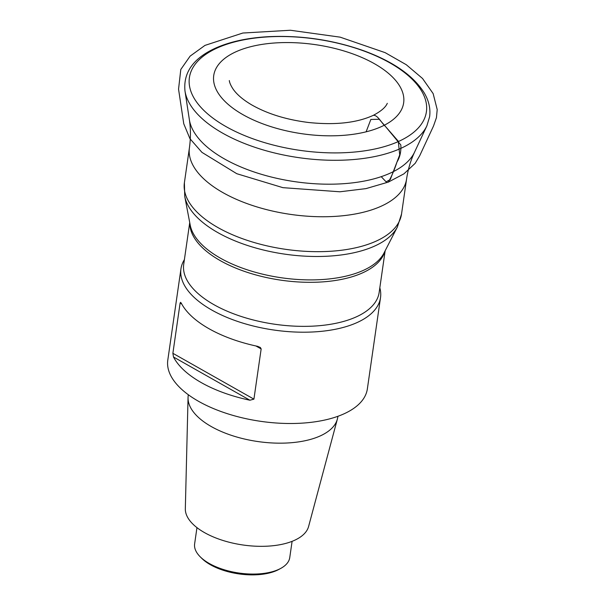 <?xml version="1.0" encoding="UTF-8"?>
<svg xmlns="http://www.w3.org/2000/svg" width="605" height="605" viewBox="0 0 605 605"><rect width="100%" height="100%" fill="white"/><g stroke="black" fill="none" stroke-linecap="round" stroke-linejoin="round"><path stroke-width="0.91" d="M249.54 47.008A95.938 45.042 -171.8 0 1 402.839 93.064A95.938 45.042 -171.8 0 1 273.71 127.504A95.938 45.042 -171.8 0 1 249.54 47.008M379.827 287.798A100.816 47.326 -171.8 0 1 380.522 297.584A100.816 47.326 -171.8 0 1 353.199 324.189A100.816 47.326 -171.8 0 1 240.51 322.382A100.816 47.326 -171.8 0 1 180.956 268.824A100.816 47.326 -171.8 0 1 184.389 259.636M180.956 268.824L167.797 360.126A100.816 47.326 8.2 0 0 227.351 413.684A100.816 47.326 8.2 0 0 340.048 415.491A100.816 47.326 8.2 0 0 367.364 388.879L380.522 297.584M261.156 348.934L260.362 347.504L257.67 346.347A100.816 47.326 -171.8 0 1 181.266 303.135L180.562 302.341L180.108 303.09L172.879 353.305L253.918 399.149L261.156 348.934L255.93 345.977M253.918 399.149L249.91 400.215L173.506 357.003A100.816 47.326 8.2 0 0 249.91 400.215M173.506 357.003L172.879 353.305M188.291 394.717L188.125 396.404A75.542 35.461 8.2 0 0 188.049 397.659A75.542 35.461 8.2 0 0 234.763 436.417A75.542 35.461 8.2 0 0 317.277 437.165A75.542 35.461 8.2 0 0 337.348 419.174A75.542 35.461 8.2 0 0 337.628 417.949L337.945 416.278M188.049 397.659L185.327 508.76A62.36 29.274 8.2 0 0 223.895 540.757A62.36 29.274 8.2 0 0 292.018 541.369A62.36 29.274 8.2 0 0 308.588 526.516L337.348 419.174M196.965 527.628L194.629 543.857A48.06 22.559 8.2 0 0 200.195 556.781A48.06 22.559 8.2 0 0 276.735 570.25A48.06 22.559 8.2 0 0 280.765 568.39A48.06 22.559 8.2 0 0 289.757 557.568L292.094 541.339M280.765 568.39L278.822 569.449A45.965 21.583 -171.8 0 1 274.965 571.226A45.965 21.583 -171.8 0 1 201.76 558.339L200.195 556.781M366.116 131.822L370.842 119.457L379.229 119.283L398.272 141.207L399.716 154.865L390.263 179.587L386.081 181.825L381.233 176.668M360.603 246.583A109.694 51.501 8.2 0 0 401.538 214.004L397.372 226.988A108.817 51.085 -171.8 0 1 359.302 251.446A108.817 51.085 -171.8 0 1 249.804 246.212A108.817 51.085 -171.8 0 1 184.729 196.345L184.396 182.71A109.694 51.501 8.2 0 0 242.348 238.65A109.694 51.501 8.2 0 0 360.603 246.583M189.425 147.786C190.779 138.061 190.756 128.676 189.357 119.631A114.927 53.958 8.2 0 0 257.291 173.03A114.927 53.958 8.2 0 0 373.92 178.861A114.927 53.958 8.2 0 0 414.591 152.089C410.689 160.37 408.02 169.37 406.575 179.08A109.694 51.501 -171.8 0 1 290.657 214.404A109.694 51.501 -171.8 0 1 189.425 147.786L184.396 182.71M414.591 152.089L426.888 125.81A123.435 57.951 -171.8 0 1 383.207 154.57A123.435 57.951 -171.8 0 1 257.942 148.301A123.435 57.951 -171.8 0 1 184.979 90.954L189.357 119.631M381.725 147.355A119.729 56.212 8.2 0 0 400.949 69.9A119.729 56.212 8.2 0 0 234.074 42.07A119.729 56.212 8.2 0 0 214.858 119.525A119.729 56.212 8.2 0 0 381.725 147.355M184.729 196.345L190.204 225.09A99.167 46.555 8.2 0 0 249.517 270.541A99.167 46.555 8.2 0 0 349.304 275.305A99.167 46.555 8.2 0 0 383.993 253.019L397.372 226.988M384.878 251.302A98.728 46.351 -171.8 0 1 281.174 280.206A98.728 46.351 -171.8 0 1 189.841 223.192M385.158 250.75L379.154 292.457A98.728 46.351 -171.8 0 1 274.829 324.25A98.728 46.351 -171.8 0 1 183.723 264.294L189.728 222.587M181.734 304.005L180.108 303.09M229.31 80.556C229.582 82.877 230.921 85.842 233.341 89.442C237.115 94.72 243.172 99.84 251.536 104.794C267.297 113.8 286.316 119.707 308.595 122.497C335.268 125.265 356.814 122.891 373.209 115.381C377.573 114.64 381.384 122.891 385.4 126.392L400.828 144.943C401.228 151.56 399.935 157.262 396.971 162.049C394.581 169.476 391.722 176.153 388.387 182.075L403.928 173.839L415.189 163.312L419.734 155.682L433.535 125.969L436.439 117.665L437.203 109.588L433.15 93.609L422.532 78.484L406.258 64.705L385.113 52.635L340.154 37.155L290.37 30.25L242.817 33.033L204.974 45.39L190.121 56.129L180.797 69.462L178.551 89.162L183.761 123.783L189.955 138.689L201.949 152.369L236.782 173.703L282.921 187.663L339.927 191.785L365.972 188.616L388.387 182.075M406.575 179.08L401.538 214.004M426.888 125.81L429.611 116.757C430.692 108.666 428.862 100.657 424.12 92.724C413.253 75.527 393.091 61.529 363.62 50.714C332.962 39.9 301.32 35.219 268.688 36.663C248.11 37.782 230.528 41.541 215.947 47.931C193.487 58.057 183.164 72.396 184.979 90.954M373.209 115.381C380.946 111.328 385.642 107.304 387.291 103.319"/></g></svg>
